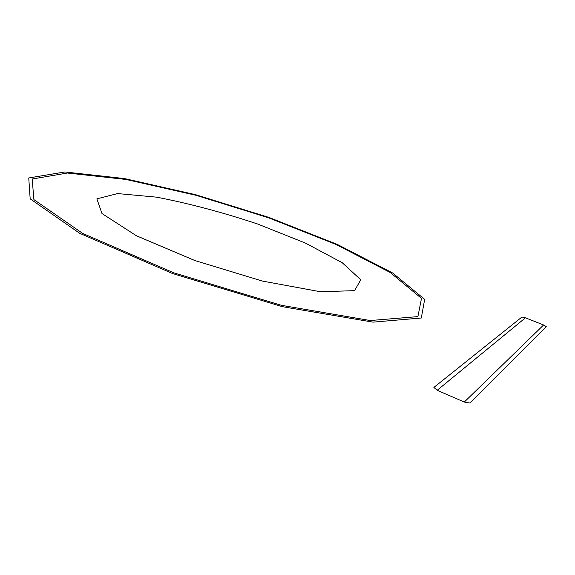 <?xml version="1.0" encoding="UTF-8"?>
<svg xmlns="http://www.w3.org/2000/svg" width="575" height="575" viewBox="0 0 575 575"><rect width="100%" height="100%" fill="white"/><g stroke="black" fill="none" stroke-linecap="round" stroke-linejoin="round"><path stroke-width="0.86" d="M117.616 193.574L156.637 197.167C188.895 203.406 222.575 212.355 257.665 224.02L305.418 243.074L342.183 262.682L360.769 279.773L354.567 290.662L320.383 291.733L262.545 281.096L194.918 260.568L136.404 235.757L101.991 213.533L96.873 198.857L117.616 193.574M67.469 173.025L125.961 179.45L195.924 195.277L268.424 217.745L335.886 244.397L390.245 272.521L421.489 298.396L417.896 316.617L370.25 320.534L281.34 305.303L173.822 272.852L82.707 233.428L33.896 199.597L32.178 179.012L67.469 173.025M64.889 171.968L124.416 178.559L195.428 194.645L268.956 217.436L337.41 244.461L392.696 273.024L424.666 299.367L421.31 318.011L373.024 322.137L282.404 306.676L172.622 273.556L79.681 233.299L30.173 198.835L28.75 177.963L64.889 171.968M437.201 390.281L433.881 387.435L521.942 317.019L525.442 317.817L437.201 390.281L464.305 402.047L469.868 403.032L546.25 326.614L543.619 324.983L464.305 402.047M525.442 317.817L543.619 324.983"/></g></svg>
